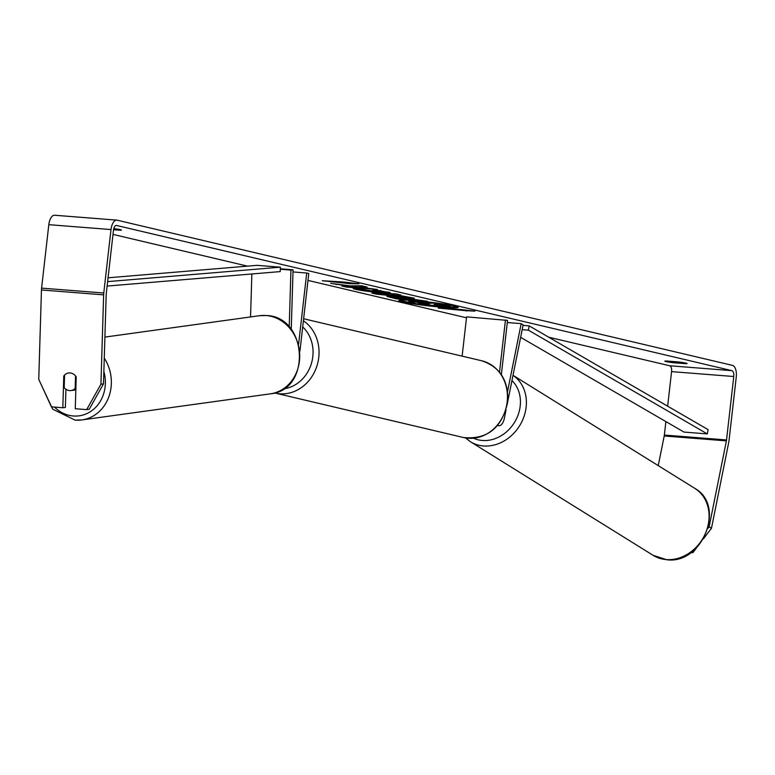 <?xml version="1.0" encoding="UTF-8"?>
<svg xmlns="http://www.w3.org/2000/svg" width="775" height="775" viewBox="0 0 775 775"><rect width="100%" height="100%" fill="white"/><g stroke="black" fill="none" stroke-linecap="round" stroke-linejoin="round"><path stroke-width="1.16" d="M291.255 329.491L293.057 269.797L290.935 270.078L289.211 327.079M290.935 270.078L280.317 269.245M251.856 273.972L250.557 316.946M298.608 344.177L306.716 273.023L292.998 271.938M299.944 351.094L308.779 273.507L306.716 273.023M293.057 269.797L280.337 268.799M75.834 389.883A8.864 7.818 82.1 0 1 75.63 389.912L71.077 390.542A8.864 7.818 82.1 0 1 69.595 390.59A8.864 7.818 82.1 0 1 64.189 387.645L64.567 375.042A8.864 7.818 82.1 0 1 68.617 372.988M75.533 375.972L75.156 388.488A8.864 7.818 82.1 0 1 71.077 390.542M75.156 388.488L75.872 388.391M399.638 300.225A29.896 1.928 -173.5 0 0 402.38 301.01A29.896 1.928 -173.5 0 0 414.441 303.18M428.701 305.03A29.896 1.928 -173.5 0 0 457.463 306.813M402.283 301.892A29.896 1.928 -173.5 0 0 435.589 306.638A29.896 1.928 -173.5 0 0 458.199 307.336A29.896 1.928 -173.5 0 0 454.712 306.018A29.896 1.928 -173.5 0 0 421.406 301.272A29.896 1.928 -173.5 0 0 398.796 300.574A29.896 1.928 -173.5 0 0 402.283 301.892M667.643 406.177L671.576 371.622A5.318 2.528 94.5 0 0 669.697 365.761L548.729 337.212M466.492 317.808L307.995 280.414M247.525 266.145L113.005 234.399M707.933 528.347L709.125 526.787L726.398 440.868A5.318 2.528 94.5 0 0 726.533 439.958L733.77 376.514A5.318 2.528 94.5 0 0 731.881 370.653L116.57 225.467A5.318 2.528 94.5 0 0 116.386 225.438A5.318 2.528 94.5 0 0 113.489 230.156L106.262 293.599A5.318 2.528 94.5 0 0 106.194 294.519L103.482 383.877L89.222 409.297L86.674 409.626L100.934 384.216L103.482 383.877M350.329 285.897L330.692 283.359L354.446 286.983L341.833 285.994L346.425 287.07L377.522 289.521L359.697 287.137L367.088 287.06L361.567 285.762L350.329 285.897M396.5 294.868L414.334 298.21L376.204 294.103L371.806 293.066L395.918 293.861L400.811 295.013L396.5 294.868L396.597 294.025M677.941 361.915A8.864 0.572 6.5 0 1 687.086 363.533A8.864 0.572 6.5 0 1 685.391 363.669L673.95 362.768A8.864 0.572 6.5 0 1 665.841 361.547A8.864 0.572 6.5 0 1 664.805 361.16A8.864 0.572 6.5 0 1 666.5 361.014L677.941 361.915M113.547 229.72L119.767 230.204A8.864 0.572 -173.5 0 0 121.462 230.068A8.864 0.572 -173.5 0 0 113.77 228.615M343.093 281.974L358.941 283.805L350.552 283.728L322.264 280.724L343.093 281.974M464.002 310.504L474.881 311.162L459.032 309.332L438.204 308.082L464.002 310.504L464.07 309.913M393.332 296.428L427.48 301.31L396.393 298.859L386.919 296.36L393.332 296.428M373.792 289.647L390.368 292.756L380.515 292.669C370.198 291.797 361.896 290.683 355.618 289.337C352.567 288.581 352.392 288.203 355.076 288.193L375.788 291.555C380.728 291.923 382.182 291.826 380.137 291.274L372.63 290.102L373.792 289.647M353.197 288.474L355.076 288.193M381 290.615L381.106 291.642L380.137 291.274L380.234 290.499M709.125 526.787L711.469 528.279L728.732 442.36A10.637 5.057 94.5 0 0 729.023 440.549L736.25 377.096A10.637 5.057 94.5 0 0 732.482 365.383L117.17 220.187A10.637 5.057 94.5 0 0 116.802 220.129A10.637 5.057 94.5 0 0 110.999 229.565L103.773 293.008A10.637 5.057 94.5 0 0 103.637 294.858L100.934 384.216M658.246 465.62L664.214 435.976A5.318 2.528 94.5 0 0 664.349 435.066L665.89 421.581M54.986 215.295A10.637 5.057 94.5 0 0 54.618 215.237A10.637 5.057 94.5 0 0 48.815 224.672L41.588 288.116A10.637 5.057 94.5 0 0 41.453 289.966L38.75 379.324L51.412 406.856L62.823 407.757L63.783 375.982A8.864 7.76 82.4 0 1 64.567 375.061M86.674 409.626L75.262 408.735L76.221 376.96A8.864 7.76 82.4 0 0 68.675 372.978A8.864 7.76 82.4 0 0 67.454 373.259M65.923 389.253L65.371 407.418L62.823 407.757M696.851 547.479L692.889 552.672L691 552.527M692.889 552.672L691.775 551.955M711.469 528.279L703.429 538.838M685.391 363.669L685.468 363.01M673.95 362.768L674.085 361.615M64.548 375.885L63.783 375.982M119.767 230.204L119.844 229.545M409.316 300.526L408.716 301.562L409.316 300.526L430.842 302.289M440.287 304.333L450.343 305.844L450.246 306.726L419.081 304.275L411.234 302.415L409.21 301.407L428.071 303.199L434.978 303.122L440.287 304.372L434.194 304.42L450.246 306.726M445.741 304.759L445.644 305.641M436.267 304.401L436.209 304.895M440.384 303.529L440.287 304.372M428.168 302.318L428.071 303.199M350.707 282.856L350.552 283.728M348.13 282.555L348.062 283.146M466.54 310.194L466.492 311.085M400.646 295.847L394.872 295.227M384.235 294.083L376.301 293.231L376.204 294.103M394.843 295.527L394.94 294.645L391.249 293.773L384.293 293.512L384.197 294.393L394.843 295.527L384.197 294.393M391.249 293.773L391.142 294.655M412.959 299.286L407.272 298.83M397.992 298.104L396.49 297.988L396.393 298.859M396.49 297.988L388.798 296.166M398.321 297.542L395.909 297.513L399.038 298.346L407.262 298.995L398.321 297.542L398.398 296.893M407.359 298.123L407.262 298.995M363.514 286.217L359.803 286.256L359.697 287.137M346.512 286.363L346.425 287.07M354.466 286.818L361.654 287.389M352.673 285.868L354.553 286.101L354.446 286.983M336.195 284.076L336.137 284.648M389.069 292.165L380.322 291.768M362.719 289.743L354.688 288.203M420.244 302.773L418.006 302.744L421.958 303.771L429.437 304.362L420.244 302.773M422.055 302.948L421.958 303.771M507.586 391.346L521.188 323.63L523.144 324.87L507.751 401.46M506.036 410.004L504.409 418.113A10.637 5.057 -85.5 0 1 498.887 425.737A10.637 5.057 -85.5 0 1 497.695 425.32M462.123 356.151L466.598 316.859L507.538 320.404L501.357 374.674M499.517 372.174L505.465 319.92M521.188 323.63L507.296 322.536M520.635 337.348L683.976 432.072L707.304 433.913L708.108 429.641L529.18 325.878L523.038 325.393M707.304 433.913L528.376 330.15L522.185 329.666M528.376 330.15L529.18 325.878M107.618 281.625L280.405 267.181L257.087 265.341L108.054 277.799M107.115 286.072L280.221 271.599L280.405 267.181M103.86 371.477A35.011 30.874 82.1 0 1 73.363 415.991A35.011 30.874 82.1 0 1 54.492 407.098M104.906 337.096L259.422 315.716A39.447 34.788 82.1 0 1 266.009 315.522A39.447 34.788 82.1 0 1 299.644 353.749A39.447 34.788 82.1 0 1 270.233 393.865L81.888 419.924A39.447 34.788 -97.9 0 0 104.267 358.127M75.301 420.118A39.447 34.788 -97.9 0 0 81.888 419.924L75.088 420.127L52.681 409.181L41.443 385.175M731.881 370.653L669.697 365.761M103.637 294.858L41.453 289.966M733.77 376.514L671.576 371.622M726.533 439.958L664.349 435.066M726.398 440.868L664.214 435.976M110.999 229.565L48.815 224.672M103.773 293.008L41.588 288.116M415.1 300.758L415.003 301.63M415.187 300.758L415.09 301.64M389.389 296.312L389.292 297.193M405.16 297.765L405.083 298.482M398.486 296.903L398.408 297.542M380.709 291.797L380.612 292.679M380.622 291.797L380.515 292.669M355.715 288.465L355.618 289.337M463.528 437.536A39.447 34.604 -76.7 0 0 507.17 401.867A39.447 34.604 -76.7 0 0 481.643 360.753C500.04 366.924 508.729 380.69 507.693 402.06C502.045 427.926 487.32 439.754 463.528 437.536L274.582 392.944M303.403 320.763A39.447 34.604 103.3 0 1 318.767 357.411A39.447 34.604 103.3 0 1 275.125 393.08M283.563 388.808A35.011 30.719 -76.7 0 0 312.809 356.616A35.011 30.719 -76.7 0 0 302.696 326.905M666.345 559.579A39.447 33.364 -58.1 0 0 705.957 532.134A39.447 33.364 -58.1 0 0 694.758 488.327C726.136 505.513 702.605 564.549 666.868 559.763L653.102 555.317A39.447 33.364 -58.1 0 0 666.345 559.579M513.002 375.332A39.447 33.364 121.9 0 1 523.009 419.139A39.447 33.364 121.9 0 1 483.639 445.974A39.447 33.364 121.9 0 1 470.406 441.711L653.102 555.317M473.632 438.253A35.011 29.615 -58.1 0 0 482.486 440.481A35.011 29.615 -58.1 0 0 516.363 419.013A35.011 29.615 -58.1 0 0 511.955 380.554M259.422 315.716L266.222 315.512C307.704 316.413 311.647 390.368 270.233 393.865M54.618 215.237L116.802 220.129M395.909 297.513L396.006 296.631M362.468 289.579L362.564 288.697M497.434 425.62L498.887 425.737M303.626 318.748L481.643 360.753M513.011 375.303L694.758 488.327M465.552 437.943L470.406 441.711"/></g></svg>
